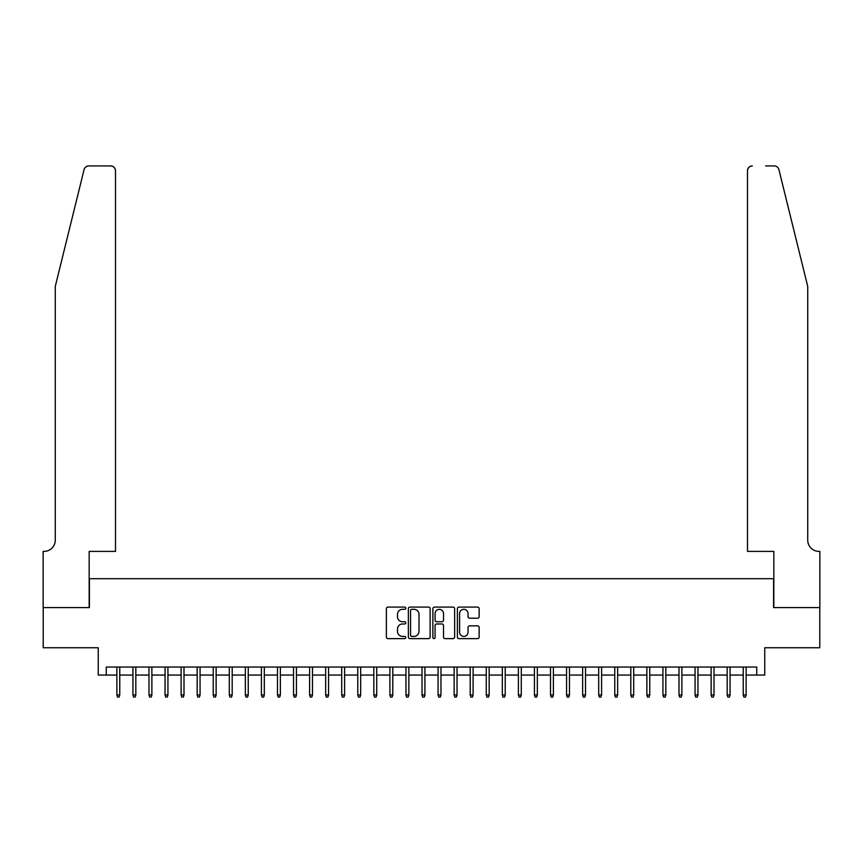 <?xml version="1.0" encoding="UTF-8"?>
<svg xmlns="http://www.w3.org/2000/svg" width="863" height="863" viewBox="0 0 863 863"><rect width="100%" height="100%" fill="white"/><g stroke="black" fill="none" stroke-linecap="round" stroke-linejoin="round"><path stroke-width="1.29" d="M405.804 608.199A1.1 1.1 0 0 0 404.704 607.099L387.951 607.099A1.575 1.575 0 0 0 386.376 608.674L386.376 637.056A1.575 1.575 0 0 0 387.951 638.631L404.704 638.631A1.1 1.1 0 0 0 405.804 637.53A1.1 1.1 0 0 0 404.704 636.419L402.536 636.419A5.049 5.049 0 0 1 397.487 631.382L397.487 629.008A5.049 5.049 0 0 1 402.536 623.971L404.704 623.971A1.1 1.1 0 0 0 405.804 622.859A1.1 1.1 0 0 0 404.704 621.759L402.536 621.759A5.049 5.049 0 0 1 397.487 616.721L397.487 614.348A5.049 5.049 0 0 1 402.536 609.31L404.704 609.31A1.1 1.1 0 0 0 405.804 608.199M477.573 618.21A1.575 1.575 0 0 0 479.148 616.635L479.148 608.674A1.575 1.575 0 0 0 477.573 607.099L458.965 607.099A1.575 1.575 0 0 0 457.39 608.674L457.39 637.056A1.575 1.575 0 0 0 458.965 638.631L477.573 638.631A1.575 1.575 0 0 0 479.148 637.056L479.148 627.433A1.575 1.575 0 0 0 477.573 625.858L469.612 625.858A1.575 1.575 0 0 0 468.037 627.433L468.037 632.201A4.218 4.218 0 0 1 463.819 636.419A4.218 4.218 0 0 1 459.601 632.201L459.601 613.528A4.218 4.218 0 0 1 463.819 609.31A4.218 4.218 0 0 1 468.037 613.528L468.037 616.635A1.575 1.575 0 0 0 469.612 618.21L477.573 618.21M106.268 675.06L106.268 667.034L756.732 667.034L756.732 675.06L764.758 675.06L764.758 647.757L819.774 647.757L819.774 607.606L773.593 607.606L773.593 578.695L89.407 578.695L89.407 607.606L43.226 607.606L43.226 647.757L98.242 647.757L98.242 675.06L116.872 675.06M430.119 608.674A1.575 1.575 0 0 0 428.544 607.099L409.947 607.099A1.575 1.575 0 0 0 408.361 608.674L408.361 637.056A1.575 1.575 0 0 0 409.947 638.631L428.544 638.631A1.575 1.575 0 0 0 430.119 637.056L430.119 608.674M434.456 607.099L453.053 607.099A1.575 1.575 0 0 1 454.639 608.674L454.639 637.056A1.575 1.575 0 0 1 453.053 638.631L445.092 638.631A1.575 1.575 0 0 1 443.517 637.056L443.517 625.546A1.575 1.575 0 0 0 441.942 623.971L436.667 623.971A1.575 1.575 0 0 0 435.081 625.546L435.081 637.53A1.1 1.1 0 0 1 433.981 638.631A1.1 1.1 0 0 1 432.881 637.53L432.881 608.674A1.575 1.575 0 0 1 434.456 607.099M119.763 675.06L132.934 675.06M135.825 675.06L148.986 675.06M151.877 675.06L165.049 675.06M167.94 675.06L181.111 675.06M184.002 675.06L197.174 675.06M200.065 675.06L213.237 675.06M216.128 675.06L229.299 675.06M232.19 675.06L245.351 675.06M248.242 675.06L261.413 675.06M264.305 675.06L277.476 675.06M280.367 675.06L293.539 675.06M296.43 675.06L309.601 675.06M312.492 675.06L325.664 675.06M328.555 675.06L341.716 675.06M344.607 675.06L357.778 675.06M360.669 675.06L373.841 675.06M376.732 675.06L389.903 675.06M392.794 675.06L405.966 675.06M408.857 675.06L422.029 675.06M424.92 675.06L438.08 675.06M440.971 675.06L454.143 675.06M457.034 675.06L470.206 675.06M473.097 675.06L486.268 675.06M489.159 675.06L502.331 675.06M505.222 675.06L518.393 675.06M521.284 675.06L534.445 675.06M537.336 675.06L550.508 675.06M553.399 675.06L566.57 675.06M569.461 675.06L582.633 675.06M585.524 675.06L598.695 675.06M601.587 675.06L614.758 675.06M617.649 675.06L630.81 675.06M633.701 675.06L646.872 675.06M649.763 675.06L662.935 675.06M665.826 675.06L678.998 675.06M681.889 675.06L695.06 675.06M697.951 675.06L711.123 675.06M714.014 675.06L727.175 675.06M730.066 675.06L743.237 675.06M746.128 675.06L756.732 675.06M411.673 609.31A1.1 1.1 0 0 0 410.572 610.411L410.572 635.319A1.1 1.1 0 0 0 411.673 636.419L413.96 636.419A5.049 5.049 0 0 0 419.008 631.382L419.008 614.348A5.049 5.049 0 0 0 413.96 609.31L411.673 609.31M443.517 613.604A4.218 4.218 0 0 0 439.299 609.386A4.218 4.218 0 0 0 435.081 613.604L435.081 620.184A1.575 1.575 0 0 0 436.667 621.759L441.942 621.759A1.575 1.575 0 0 0 443.517 620.184L443.517 613.604M116.872 694.974L117.508 697.067L119.116 697.067L119.763 694.974L116.872 694.974L116.872 667.034M119.763 694.974L119.763 667.034M84.089 169.601C85.308 166.958 85.308 166.958 84.089 169.601L55.275 286.387L55.275 540.152A11.241 11.241 0 0 1 44.035 551.392L43.15 551.392L43.15 607.606L89.169 607.606L89.169 551.392L115.502 551.392L115.502 170.755A4.822 4.822 0 0 0 110.691 165.933L88.76 165.933A4.822 4.822 0 0 0 84.089 169.601M97.357 165.933L110.691 165.933C113.592 166.246 115.2 167.843 115.502 170.755L115.502 551.392M55.275 540.152A11.241 11.241 0 0 1 44.035 551.392M798.89 250.583L778.911 169.601C777.692 166.958 777.692 166.958 778.911 169.601C777.692 166.958 777.692 166.958 778.911 169.601L807.725 286.387L807.725 540.152A11.241 11.241 0 0 0 818.965 551.392L819.85 551.392L819.85 607.606L773.831 607.606L773.831 551.392L747.498 551.392L747.498 170.755L747.498 551.392M765.643 165.933L774.24 165.933A4.822 4.822 0 0 1 778.911 169.601M752.309 165.933A4.822 4.822 0 0 0 747.498 170.755C747.8 167.843 749.408 166.246 752.309 165.933M807.725 540.152A11.241 11.241 0 0 0 818.965 551.392M132.934 694.974L133.571 697.067L135.178 697.067L135.825 694.974L132.934 694.974L132.934 667.034M135.825 694.974L135.825 667.034M148.986 694.974L149.633 697.067L151.241 697.067L151.877 694.974L148.986 694.974L148.986 667.034M151.877 694.974L151.877 667.034M165.049 694.974L165.696 697.067L167.303 697.067L167.94 694.974L165.049 694.974L165.049 667.034M167.94 694.974L167.94 667.034M181.111 694.974L181.759 697.067L183.366 697.067L184.002 694.974L181.111 694.974L181.111 667.034M184.002 694.974L184.002 667.034M197.174 694.974L197.81 697.067L199.418 697.067L200.065 694.974L197.174 694.974L197.174 667.034M200.065 694.974L200.065 667.034M213.237 694.974L213.873 697.067L215.48 697.067L216.128 694.974L213.237 694.974L213.237 667.034M216.128 694.974L216.128 667.034M229.299 694.974L229.936 697.067L231.543 697.067L232.19 694.974L229.299 694.974L229.299 667.034M232.19 694.974L232.19 667.034M245.351 694.974L245.998 697.067L247.605 697.067L248.242 694.974L245.351 694.974L245.351 667.034M248.242 694.974L248.242 667.034M261.413 694.974L262.061 697.067L263.668 697.067L264.305 694.974L261.413 694.974L261.413 667.034M264.305 694.974L264.305 667.034M277.476 694.974L278.123 697.067L279.731 697.067L280.367 694.974L277.476 694.974L277.476 667.034M280.367 694.974L280.367 667.034M293.539 694.974L294.175 697.067L295.782 697.067L296.43 694.974L293.539 694.974L293.539 667.034M296.43 694.974L296.43 667.034M309.601 694.974L310.238 697.067L311.845 697.067L312.492 694.974L309.601 694.974L309.601 667.034M312.492 694.974L312.492 667.034M325.664 694.974L326.3 697.067L327.908 697.067L328.555 694.974L325.664 694.974L325.664 667.034M328.555 694.974L328.555 667.034M341.716 694.974L342.363 697.067L343.97 697.067L344.607 694.974L341.716 694.974L341.716 667.034M344.607 694.974L344.607 667.034M357.778 694.974L358.425 697.067L360.033 697.067L360.669 694.974L357.778 694.974L357.778 667.034M360.669 694.974L360.669 667.034M373.841 694.974L374.488 697.067L376.095 697.067L376.732 694.974L373.841 694.974L373.841 667.034M376.732 694.974L376.732 667.034M389.903 694.974L390.54 697.067L392.147 697.067L392.794 694.974L389.903 694.974L389.903 667.034M392.794 694.974L392.794 667.034M405.966 694.974L406.602 697.067L408.21 697.067L408.857 694.974L405.966 694.974L405.966 667.034M408.857 694.974L408.857 667.034M422.029 694.974L422.665 697.067L424.272 697.067L424.92 694.974L422.029 694.974L422.029 667.034M424.92 694.974L424.92 667.034M438.08 694.974L438.728 697.067L440.335 697.067L440.971 694.974L438.08 694.974L438.08 667.034M440.971 694.974L440.971 667.034M454.143 694.974L454.79 697.067L456.398 697.067L457.034 694.974L454.143 694.974L454.143 667.034M457.034 694.974L457.034 667.034M470.206 694.974L470.853 697.067L472.46 697.067L473.097 694.974L470.206 694.974L470.206 667.034M473.097 694.974L473.097 667.034M486.268 694.974L486.905 697.067L488.512 697.067L489.159 694.974L486.268 694.974L486.268 667.034M489.159 694.974L489.159 667.034M502.331 694.974L502.967 697.067L504.575 697.067L505.222 694.974L502.331 694.974L502.331 667.034M505.222 694.974L505.222 667.034M518.393 694.974L519.03 697.067L520.637 697.067L521.284 694.974L518.393 694.974L518.393 667.034M521.284 694.974L521.284 667.034M534.445 694.974L535.092 697.067L536.7 697.067L537.336 694.974L534.445 694.974L534.445 667.034M537.336 694.974L537.336 667.034M550.508 694.974L551.155 697.067L552.762 697.067L553.399 694.974L550.508 694.974L550.508 667.034M553.399 694.974L553.399 667.034M566.57 694.974L567.218 697.067L568.825 697.067L569.461 694.974L566.57 694.974L566.57 667.034M569.461 694.974L569.461 667.034M582.633 694.974L583.269 697.067L584.877 697.067L585.524 694.974L582.633 694.974L582.633 667.034M585.524 694.974L585.524 667.034M598.695 694.974L599.332 697.067L600.939 697.067L601.587 694.974L598.695 694.974L598.695 667.034M601.587 694.974L601.587 667.034M614.758 694.974L615.395 697.067L617.002 697.067L617.649 694.974L614.758 694.974L614.758 667.034M617.649 694.974L617.649 667.034M630.81 694.974L631.457 697.067L633.064 697.067L633.701 694.974L630.81 694.974L630.81 667.034M633.701 694.974L633.701 667.034M646.872 694.974L647.52 697.067L649.127 697.067L649.763 694.974L646.872 694.974L646.872 667.034M649.763 694.974L649.763 667.034M662.935 694.974L663.582 697.067L665.19 697.067L665.826 694.974L662.935 694.974L662.935 667.034M665.826 694.974L665.826 667.034M678.998 694.974L679.634 697.067L681.241 697.067L681.889 694.974L678.998 694.974L678.998 667.034M681.889 694.974L681.889 667.034M695.06 694.974L695.697 697.067L697.304 697.067L697.951 694.974L695.06 694.974L695.06 667.034M697.951 694.974L697.951 667.034M711.123 694.974L711.759 697.067L713.367 697.067L714.014 694.974L711.123 694.974L711.123 667.034M714.014 694.974L714.014 667.034M727.175 694.974L727.822 697.067L729.429 697.067L730.066 694.974L727.175 694.974L727.175 667.034M730.066 694.974L730.066 667.034M743.237 694.974L743.884 697.067L745.492 697.067L746.128 694.974L743.237 694.974L743.237 667.034M746.128 694.974L746.128 667.034"/></g></svg>
